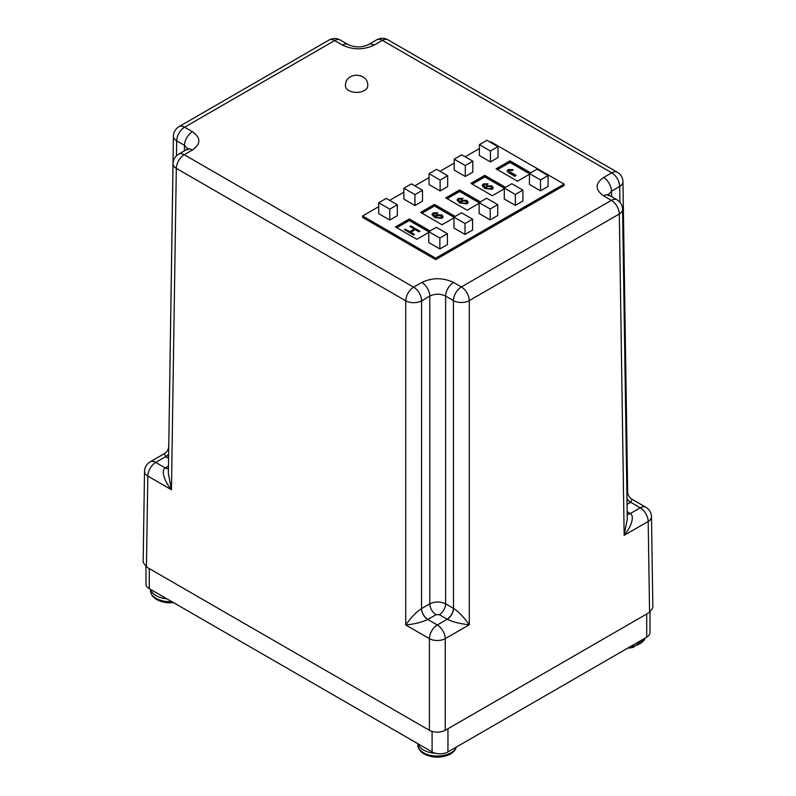 <?xml version="1.0" encoding="UTF-8"?>
<svg xmlns="http://www.w3.org/2000/svg" width="796" height="796" viewBox="0 0 796 796"><rect width="100%" height="100%" fill="white"/><g stroke="black" fill="none" stroke-linecap="round" stroke-linejoin="round"><path stroke-width="1.19" d="M145.986 566.672L145.986 584.055A11.214 6.468 0 0 0 149.27 588.632L149.27 568.583M432.099 731.464L432.099 751.922L149.27 588.632M432.099 751.922A11.214 6.468 0 0 0 447.949 751.922L447.949 728.748M646.73 613.985L646.73 637.148L447.949 751.922M646.73 637.148A11.214 6.468 0 0 0 650.014 632.571L650.014 612.064M430.049 230.939L409.293 218.95L409.293 220.402L396.707 227.666L409.293 220.402L439.86 238.054L439.86 248.949L428.795 242.561L428.795 231.666L436.337 227.308L447.412 233.696L439.86 238.054M480.376 201.886L459.62 189.896L459.62 191.348L447.034 198.612L459.62 191.348L490.187 209L490.187 219.895L479.112 213.507L479.112 202.612L486.664 198.254L497.739 204.642L490.187 209M530.703 172.822L509.938 160.842L509.938 162.294L497.361 169.558L509.938 162.294L540.514 179.946L540.514 190.841L529.44 184.443L529.44 173.548L536.992 169.19L548.066 175.588L548.066 186.483L540.514 190.841M378.717 206.671L362.618 215.975L362.618 217.427L435.71 259.625L564.046 185.538L564.046 184.085L490.943 141.887L490.316 142.245M505.54 187.349L484.774 175.369L484.774 176.821L472.197 184.085L484.774 176.821L515.35 194.473L515.35 205.368L504.276 198.98L504.276 188.075L511.828 183.717L522.902 190.115L522.902 201.01L515.35 205.368M455.212 216.412L434.457 204.423L434.457 205.875L421.87 213.139L434.457 205.875L465.023 223.527L465.023 234.422L453.959 228.034L453.959 217.139L461.501 212.781L472.575 219.169L465.023 223.527M409.293 218.95L395.453 226.94L416.835 239.288L428.795 232.392M459.62 189.896L445.78 197.886L467.162 210.234L479.112 203.338M509.938 160.842L496.097 168.832L517.49 181.18L529.44 174.274M435.71 259.625L435.71 258.173L564.046 184.085M362.618 215.975L435.71 258.173M479.371 148.563L465.153 156.772M454.208 163.09L439.989 171.299M429.044 177.617L414.825 185.826M403.88 192.144L389.662 200.353M484.774 175.369L470.943 183.359L492.326 195.707L504.276 188.801M434.457 204.423L420.616 212.413L441.999 224.761L453.959 217.865M447.412 233.696L447.412 244.591L439.86 248.949M497.739 204.642L497.739 215.537L490.187 219.895M429.044 173.697L436.596 169.339L447.66 175.727L447.66 186.622L440.118 190.99L429.044 184.592L429.044 173.697L440.118 180.085L440.118 190.99M378.717 202.751L386.269 198.393L397.333 204.791L397.333 215.686L389.791 220.044L378.717 213.646L378.717 202.751L389.791 209.149L389.791 220.044M479.371 144.643L486.913 140.285L497.988 146.673L497.988 157.568L490.435 161.926L479.371 155.538L479.371 144.643L490.435 151.031L490.435 161.926M403.88 188.224L411.433 183.866L422.497 190.254L422.497 201.159L414.955 205.517L403.88 199.119L403.88 188.224L414.955 194.612L414.955 205.517M454.208 159.17L461.75 154.812L472.824 161.2L472.824 172.095L465.282 176.453L454.208 170.065L454.208 159.17L465.282 165.558L465.282 176.453M472.575 219.169L472.575 230.064L465.023 234.422M447.66 175.727L440.118 180.085M397.333 204.791L389.791 209.149M540.514 179.946L548.066 175.588M497.988 146.673L490.435 151.031M515.35 194.473L522.902 190.115M422.497 190.254L414.955 194.612M472.824 161.2L465.282 165.558M487.261 186.533L490.774 186.562L491.709 187.766L491.003 188.732L487.431 188.592L486.535 187.498L487.261 186.533L490.774 186.712L491.709 187.836M484.306 184.553L487.053 184.543L488.077 183.826L483.341 183.926L482.127 185.548L484.953 188.473L492.197 189.219L493.341 187.677L491.978 185.936L486.575 185.747L485.699 187.587L483.59 185.508L484.306 184.553L487.053 184.692L488.077 183.826M486.545 187.567L487.261 186.682M483.6 185.577L484.306 184.692M492.197 189.219L493.341 187.747M484.953 188.473L492.197 189.368M482.127 185.617L484.953 188.622M462.168 201.02L465.68 201.05L466.625 202.244L465.909 203.209L462.347 203.07L461.451 201.975L462.168 201.02L465.68 201.05M459.222 199.03L461.969 199.03L462.993 198.304L458.247 198.403L457.043 200.035L459.859 202.96L467.113 203.706L468.257 202.154L466.884 200.423L461.491 200.224L460.615 202.075L458.506 199.985L459.222 199.03L461.969 199.179L462.993 198.304M467.113 203.706L468.257 202.154M459.859 202.96L467.113 203.846M457.043 200.035L459.859 203.099M436.357 216.542L437.074 215.656L440.586 215.686L441.521 216.811M436.865 213.666L437.89 212.801L436.865 213.666L434.118 213.676L433.412 214.552M431.939 214.592L434.765 217.597L442.009 218.343L443.153 216.721M437.074 215.656L436.347 216.472L437.243 217.567L440.805 217.706L441.521 216.741L440.586 215.686M440.586 215.537L437.074 215.517M436.865 213.527L434.118 213.527L433.402 214.482L435.293 216.442L436.387 214.721L441.79 214.91L443.153 216.651L442.009 218.194L434.765 217.447L431.939 214.522L433.143 212.9L437.89 212.801M649.566 612.343L652.849 607.716L651.476 516.803A11.214 6.468 179.1 0 1 648.193 521.47L649.566 612.343L445.243 730.31C439.959 732.778 434.676 732.778 429.392 730.31L146.434 566.951L143.151 562.314L144.524 471.401A11.214 6.468 -179.1 0 0 147.807 476.068L146.434 566.951M632.094 499.311L630.701 502.296L640.263 507.818A11.214 6.468 -60 0 1 645.874 507.261L632.094 499.311C629.298 497.56 627.805 495.042 627.646 491.739L622.96 181.796A11.214 6.468 179.1 0 1 619.676 186.453L619.915 202.234M626.84 490.664L627.646 491.739M453.959 217.278L434.457 206.025L453.959 217.139M428.795 231.805L409.293 220.552L428.795 231.666M479.112 202.751L459.62 191.498L479.112 202.612M504.276 188.224L484.774 176.971L504.276 188.075M529.44 173.697L509.938 162.434L529.44 173.548M627.158 511.728L630.323 513.559C634.472 515.599 631.954 526.086 624.163 535.34L627.268 519.072L622.581 209.318A11.214 6.468 179.1 0 1 619.308 213.985L469.272 300.609A11.214 6.358 180 0 1 453.421 300.609L453.491 608.393C458.645 611.736 463.909 617.198 469.272 624.76L445.243 638.641A11.214 6.358 180 0 1 429.392 638.641L429.392 730.31M421.84 282.451A11.214 6.468 60 0 1 429.77 296.102C435.054 293.555 440.337 293.555 445.621 296.102A11.214 6.468 -60 0 1 453.551 282.451C442.974 277.496 432.407 277.496 421.84 282.451L413.661 287.177A11.214 6.468 60 0 1 421.591 300.828A11.214 6.358 180 0 1 405.741 300.828L176.324 168.374A11.214 6.468 -179.1 0 1 173.04 163.707C173.2 159.608 175.07 156.424 178.642 154.165L186.821 149.449A11.214 6.468 60 0 1 192.423 149.996C201.01 143.897 201.01 137.798 192.423 131.698L184.622 127.191A11.214 6.468 120 0 0 176.692 140.842A11.214 6.468 -179.1 0 1 173.419 136.176L168.772 445.74M192.423 131.698A11.214 6.468 120 0 0 184.503 145.35L187.647 148.902M608.353 194.731L611.497 191.179L611.587 196.672M434.457 206.025L421.999 213.209M409.293 220.552L396.836 227.736M459.62 191.498L447.163 198.682M484.774 176.971L472.327 184.155M509.938 162.434L497.49 169.628M168.583 458.367L165.677 456.685L164.284 453.69L150.126 461.869A11.214 6.468 60 0 1 155.737 462.416L165.677 456.685A8.895 5.184 -59.6 0 0 168.643 454.148M603.577 177.528A11.214 6.468 60 0 1 611.497 191.179L619.676 186.453A11.214 6.468 60 0 0 611.756 172.812A11.214 6.468 -60 0 1 617.358 172.254L387.941 39.8A11.214 6.468 120 0 0 382.339 40.357L611.756 172.812L603.577 177.528C594.99 183.637 594.99 189.737 603.577 195.836L611.378 200.343L461.352 286.958A11.214 6.468 60 0 1 469.272 300.609L469.272 624.76C460.108 623.825 452.765 621.984 447.252 619.248L437.312 624.989A11.214 6.468 60 0 1 445.243 638.641L445.243 730.31M421.522 608.612A8.895 5.094 -119.6 0 0 427.76 619.467C422.238 622.203 414.905 624.034 405.741 624.979C411.104 617.417 416.358 611.955 421.522 608.612L421.591 300.828L429.77 296.102L429.77 603.846C435.054 601.368 440.337 601.368 445.621 603.846L453.421 608.353A8.895 5.134 120 0 1 447.133 619.179L439.332 614.681L436.059 614.681L427.76 619.467L437.312 624.989A11.214 6.468 120 0 0 429.392 638.641L405.741 624.979L405.741 300.828A11.214 6.468 -60 0 1 413.661 287.177L184.244 154.722L192.423 149.996M178.642 154.165A11.214 6.468 -120 0 1 184.244 154.722A11.214 6.468 120 0 0 176.324 168.374L171.458 489.729C163.678 480.466 161.15 469.988 165.299 467.939L155.737 462.416A11.214 6.468 120 0 0 147.807 476.068L171.458 489.729L168.354 473.451L173.04 163.707M512.087 170.633L513.201 169.687L512.087 170.633L509.231 170.165L508.763 170.792M514.823 176.304L516.077 175.438L514.823 176.304L508.783 172.812L507.122 171.08L508.256 169.538L513.201 169.687M512.087 170.493L509.231 170.165L509.957 171.896L516.077 175.438M514.823 176.155L508.783 172.672L507.122 170.931M345.484 85.968A11.124 6.418 0 0 0 348.748 90.505A11.124 6.418 0 0 0 360.867 91.898A11.124 6.418 0 0 0 367.732 85.968C368.807 71.958 344.728 71.441 345.484 85.968M409.94 226.432L410.766 225.955L419.94 231.248L419.114 231.726L415.353 229.556L410.646 232.273L414.408 234.442L413.582 234.919L404.408 229.626L405.234 229.149L409.701 231.726L414.408 229.009L409.94 226.432L414.278 229.089M419.94 231.248L419.114 231.726M413.582 234.919L404.408 229.626M413.582 235.069L414.408 234.442M410.766 232.342L415.353 229.556M415.353 229.696L419.114 231.875M456.406 747.036A19.482 11.244 0 0 1 455.322 749.086A19.482 11.244 0 0 1 451.093 752.737A19.482 11.244 0 0 1 429.86 755.175A19.482 11.244 0 0 1 417.83 744.787C418.248 750.26 422.248 754.061 429.84 756.2L429.84 756.2A18.487 10.676 0 0 0 444.795 756.2L444.795 756.2C449.461 754.976 452.874 752.917 455.033 750.011L456.506 746.976M645.228 638.024L633.517 647.247A18.487 10.676 180 0 1 633.109 647.347A18.487 10.676 180 0 1 627.755 648.113M173.409 602.572A18.487 10.676 180 0 1 162.484 601.846L162.484 601.846A30.228 30.228 0 0 0 173.438 602.582M329.046 40.019C332.857 38.029 336.599 38.029 340.26 40.019A11.214 6.468 -60 0 0 334.648 40.576A11.214 6.468 -120 0 0 329.046 40.019L179.02 126.634A11.214 6.468 60 0 1 184.622 127.191L334.648 40.576L342.449 45.073C353.026 50.039 363.593 50.039 374.16 45.073L382.339 40.357A11.214 6.468 60 0 0 376.727 39.8C380.538 37.81 384.279 37.81 387.941 39.8M439.332 614.681A8.895 5.134 -60 0 0 445.621 603.846L445.621 296.102L453.421 300.609A11.214 6.468 120 0 1 461.352 286.958L453.551 282.451M627.198 514.385A8.895 5.184 120.4 0 0 630.323 513.559L640.263 507.818A11.214 6.468 60 0 1 648.193 521.47L624.163 535.34L619.308 213.985A11.214 6.468 -120 0 0 611.378 200.343A11.214 6.468 120 0 1 616.98 199.786C620.532 201.975 622.402 205.159 622.581 209.318M626.959 498.774A8.895 5.184 59.6 0 0 630.701 502.296L627.049 504.415M374.16 45.073A11.214 6.468 -120 0 0 368.558 44.526L368.558 44.526C361.812 47.67 354.986 47.67 348.061 44.526L348.061 44.526A11.214 6.468 120 0 0 342.449 45.073M603.577 195.836A11.214 6.468 -60 0 1 609.179 195.279L607.826 194.254L608.224 195.776M176.473 155.797L176.692 140.842L184.503 145.35L184.413 150.832M630.581 502.375A8.895 5.134 60 0 1 626.959 498.963M168.424 468.774A8.895 5.184 -120.4 0 1 165.299 467.939L168.463 466.108M453.491 608.393A8.895 5.094 119.6 0 1 447.252 619.248L447.133 619.179M427.88 619.397A8.895 5.134 -120 0 1 421.591 608.572L429.77 603.846A8.895 5.134 60 0 0 436.059 614.681M168.643 454.317A8.895 5.134 -60 0 1 165.797 456.755M627.198 514.335A8.895 5.134 120 0 0 630.203 513.49M165.419 467.869A8.895 5.134 -120 0 0 168.424 468.725M418.079 743.822A19.482 11.244 -0 0 0 435.482 753.265M629.944 646.85A19.482 11.244 0 0 0 633.487 646.223A19.482 11.244 0 0 0 639.815 643.785A19.482 11.244 0 0 0 645.128 638.084M166.911 598.821A19.482 11.244 180 0 1 150.723 589.468M150.484 589.329L150.484 590.423A19.482 11.244 0 0 0 171.777 601.627M622.96 181.796C622.78 177.627 620.91 174.453 617.358 172.254M651.476 516.803C651.287 512.644 649.417 509.46 645.874 507.261M187.776 149.946L188.174 148.414L186.821 149.449M368.558 44.526L376.727 39.8M150.126 461.869C146.564 464.118 144.693 467.302 144.524 471.401M179.02 126.634C175.448 128.892 173.578 132.076 173.419 136.176M340.26 40.019L348.061 44.526M609.179 195.279L616.98 199.786M168.732 446.118C168.573 449.422 167.08 451.949 164.284 453.7M340.837 699.236L348.966 703.923M417.83 744.787L417.83 743.683M429.84 756.2A30.228 30.228 0 0 0 444.795 756.2M627.706 648.133A30.228 30.228 0 0 0 633.517 647.247M150.484 590.423C150.902 595.915 154.902 599.716 162.484 601.846"/></g></svg>
